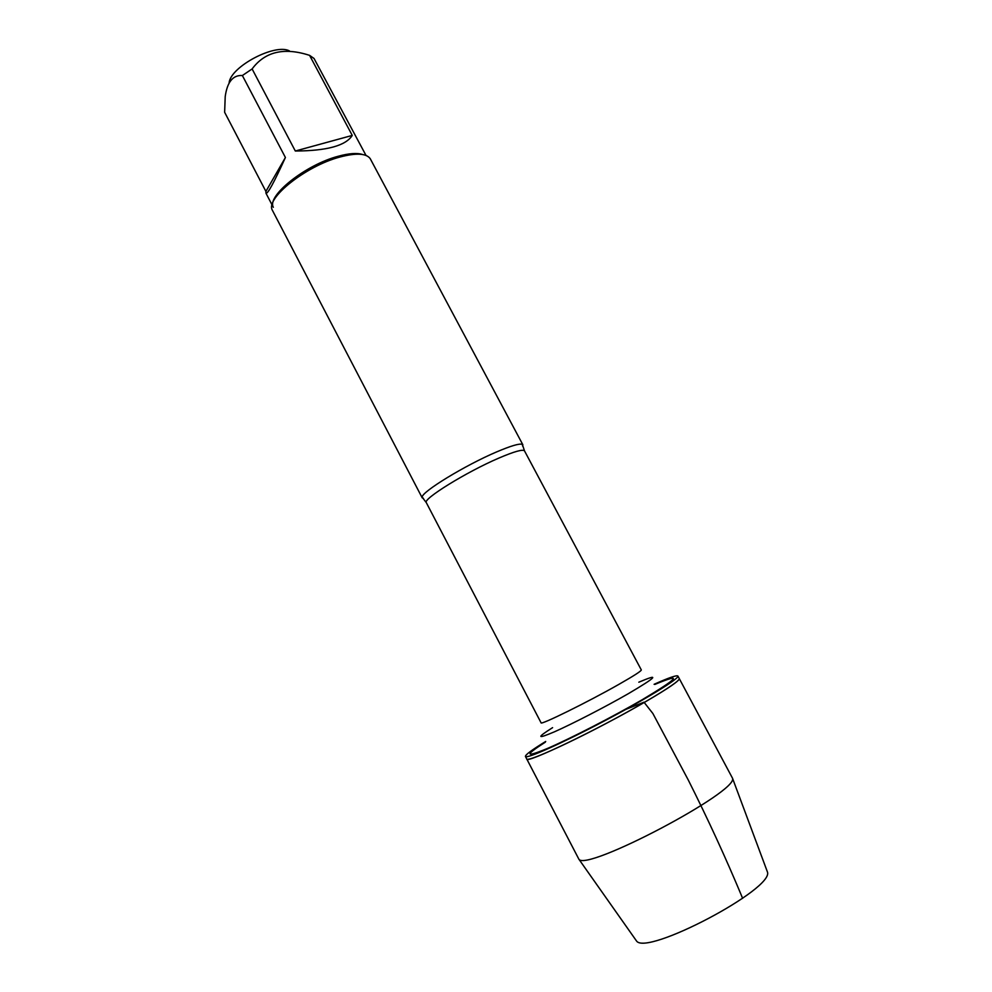 <?xml version="1.0" encoding="UTF-8"?>
<svg xmlns="http://www.w3.org/2000/svg" width="992" height="992" viewBox="0 0 992 992"><rect width="100%" height="100%" fill="white"/><g stroke="black" fill="none" stroke-linecap="round" stroke-linejoin="round"><path stroke-width="1.49" d="M545.699 741.458C531.985 749.853 525.227 754.85 525.438 756.45C526.07 759.264 562.241 743.194 604.215 721.048C646.189 698.938 679.892 678.168 677.92 676.048C676.718 674.982 668.782 677.734 654.1 684.294M646.35 701.245C598.945 729.058 525.227 764.398 526.752 758.979C527.422 761.881 563.642 745.872 605.616 723.726C647.615 701.604 681.281 680.76 679.272 678.565C679.632 680.599 668.67 688.15 646.35 701.245M265.906 191.406L265.968 193.217C267.629 194.271 274.102 182.367 285.411 157.492L265.906 191.406L224.638 112.282L225.209 96.621C227.23 81.964 232.946 74.933 242.37 75.528L252.117 68.944C264.976 51.621 284.134 47.083 309.591 55.366L314.03 58.466L366.011 155.422M229.115 82.658C230.925 66.464 275.131 43.189 289.428 50.902M362.551 154.504C357.046 152.743 348.924 153.326 338.222 156.265C305.462 164.808 266.55 195.957 273.333 207.291M252.117 68.944L295.318 151.02C326.876 150.858 345.848 145.663 352.259 135.42L309.591 55.366M285.411 157.492L242.37 75.528M423.485 498.542L422.146 497.141C421.6 491.883 465.062 465.31 496.471 451.98C510.781 445.892 519.399 443.337 522.313 444.317L522.722 446.226M654.894 684.406C683.153 672.638 678.987 677.71 642.382 699.633C613.217 716.559 570.065 738.73 547.324 748.514C524.966 757.727 524.309 755.606 545.34 742.165M522.871 444.8L370.177 158.584C366.209 153.289 356.14 152.768 339.996 157.021C305.834 165.962 265.224 198.45 272.329 210.18L422.22 497.872M352.259 135.42L295.318 151.02M525.438 756.45L578.869 859.184C585.838 872.067 739.201 791.207 732.493 778.187L677.92 676.048M766.89 870.517L767.386 871.844C774.938 888.522 645.941 956.536 636.442 940.875L635.624 939.722M625.94 709.342L643.982 702.187L652.872 713.496L688.188 779.848C707.941 819.057 726.094 858.539 742.624 898.306M522.313 444.317L524.52 450.914C522.958 449.054 514.402 451.447 498.84 458.093C466.438 471.944 422.158 499.373 426.337 502.684L422.146 497.141M426.337 502.684L541.074 722.796C540.02 725.598 587.673 702.15 618.859 684.381C633.838 675.85 641.328 671.038 641.316 669.935L524.52 450.914M638.823 682.198C660.461 672.998 656.878 676.866 628.097 693.817C605.418 706.837 572.297 723.912 554.528 731.774C536.945 739.276 536.3 737.912 552.594 727.657M272.081 204.947L265.968 193.217M767.386 871.844L732.493 778.187M636.442 940.875L578.869 859.184"/></g></svg>
